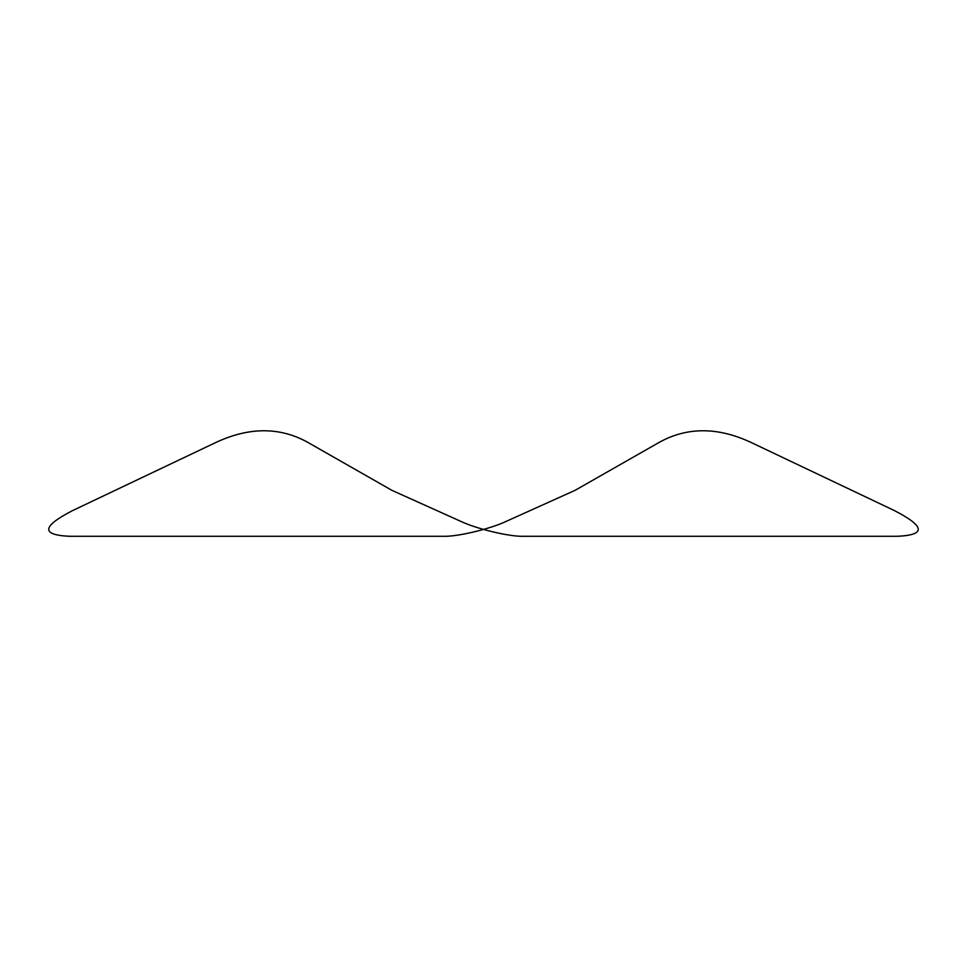 <?xml version="1.0" encoding="UTF-8"?>
<svg xmlns="http://www.w3.org/2000/svg" width="967" height="967" viewBox="0 0 967 967"><rect width="100%" height="100%" fill="white"/><g stroke="black" fill="none" stroke-linecap="round" stroke-linejoin="round"><path stroke-width="1.45" d="M460.763 521.346C476.9 529.034 509.996 536.878 523.763 536.286L897.436 536.286C926.168 534.993 925.165 526.435 894.415 510.588L750.525 442.185C717.526 426.955 687.199 426.955 659.53 442.185L575.039 490.354L506.237 521.346C490.1 529.034 457.004 536.878 443.237 536.286L69.564 536.286C40.832 534.993 41.835 526.435 72.598 510.588L216.475 442.185C249.474 426.955 279.801 426.955 307.482 442.185L391.986 490.378L460.763 521.346"/></g></svg>
